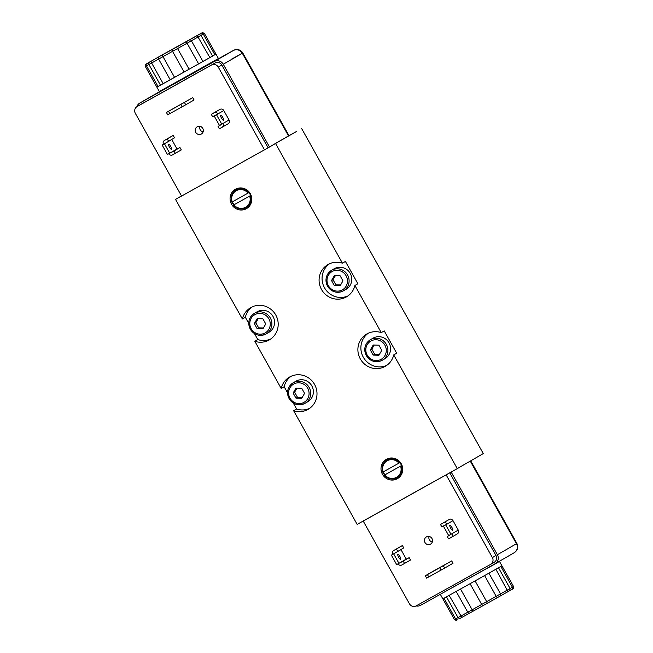 <?xml version="1.0" encoding="UTF-8"?>
<svg xmlns="http://www.w3.org/2000/svg" width="653" height="653" viewBox="0 0 653 653"><rect width="100%" height="100%" fill="white"/><g stroke="black" fill="none" stroke-linecap="round" stroke-linejoin="round"><path stroke-width="0.98" d="M365.753 519.633L363.223 521.094L409.464 603.821A5.077 4.914 -120 0 0 416.23 605.862L490.574 564.404A5.077 4.914 -120 0 0 492.386 557.58L446.146 474.845L448.676 473.384M490.689 564.331L494.141 562.339A5.077 4.914 -120 0 0 495.962 555.515L449.729 472.805M451.158 472.005L497.39 554.724A6.767 6.546 60 0 1 494.974 563.817L420.622 605.282A6.767 6.546 60 0 1 416.1 605.935M446.146 474.845L363.223 521.094M441.053 570.093L428.76 576.95L427.437 574.591L425.323 575.758L433.657 570.951L451.672 560.903L452.994 563.27L444.66 568.069L443.338 565.71L439.738 567.735L441.053 570.093L444.66 568.069M440.481 524.432L443.199 522.914A2.873 2.783 60 0 1 447.036 524.073L441.803 526.791L440.481 524.432L449.158 519.486A2.873 2.783 60 0 1 452.986 520.637L458.275 530.097A2.873 2.783 60 0 1 457.247 533.958L451.362 537.354M400.934 549.532L406.231 559.115L409.17 557.67L410.492 560.037L401.824 564.984A2.873 2.783 60 0 1 398.004 563.841M400.942 549.663L392.706 554.373A2.873 2.783 60 0 1 393.702 550.52L399.652 547.092A2.873 2.783 60 0 1 399.652 547.092A2.873 2.783 60 0 1 399.685 547.067L402.403 545.557L403.725 547.916L393.653 553.866L398.934 563.319L396.649 564.6L391.367 555.14L393.653 553.866M424.948 542.48A4.163 4.024 60 0 1 426.385 536.913A4.163 4.024 60 0 1 431.951 538.505A4.163 4.024 60 0 1 430.547 544.12A4.163 4.024 60 0 1 424.948 542.48M392.706 554.373L391.367 555.14M406.231 559.115L398.934 563.319M450.978 534.301L448.693 535.574L443.403 526.122L445.697 524.841L450.978 534.301L452.317 533.525A2.873 2.783 60 0 1 451.288 537.395L448.578 538.905L447.256 536.546L450.039 534.823M452.986 520.637L445.697 524.841M444.75 525.347L443.403 526.122M400.273 562.551L403.219 561.098L404.542 563.466M398.64 557.246A2.873 0.726 -119.1 0 1 397.873 554.364A2.873 0.726 -119.1 0 1 399.905 556.519A2.873 0.726 -119.1 0 1 400.673 559.392A2.873 0.726 -119.1 0 1 398.64 557.246M450.684 528.22A2.873 0.726 -119.1 0 1 449.909 525.339A2.873 0.726 -119.1 0 1 451.949 527.502A2.873 0.726 -119.1 0 1 452.717 530.367A2.873 0.726 -119.1 0 1 450.684 528.22M438.71 568.249L434.351 570.681L438.71 568.249M427.437 574.591L439.738 567.735M451.672 560.903L443.338 565.71M425.323 575.758L426.646 578.117L428.76 576.95M450.048 534.938L447.256 536.546M409.17 557.67L403.219 561.098M399.685 547.067L393.735 550.503A2.873 2.783 60 0 1 393.735 550.503L396.444 548.985L397.767 551.352M402.403 545.557L396.444 548.985M429.103 536.456A4.163 4.024 -120 0 0 432.294 541.998M264.506 149.831L218.265 67.096A5.077 4.914 -120 0 0 211.499 65.055L137.154 106.521A5.077 4.914 -120 0 0 135.342 113.344L181.583 196.071L264.506 149.831L268.073 147.774L221.84 65.039A5.077 4.914 -120 0 0 215.074 62.998L140.73 104.464A5.077 4.914 -120 0 0 140.607 104.529M136.91 106.668A6.767 6.546 60 0 1 139.897 102.986L214.249 61.521A6.767 6.546 60 0 1 223.269 64.239L269.501 146.974L268.073 147.774M166.401 112.463L192.749 97.607L194.072 99.974L185.73 104.774L184.415 102.415L180.808 104.439L182.13 106.798L169.837 113.655L168.515 111.296L166.401 112.463L167.715 114.822L169.837 113.655M170.417 136.999A2.873 2.783 60 0 1 170.449 136.975A2.873 2.783 60 0 1 170.482 136.959L173.2 135.449L174.522 137.807L164.45 143.758L169.731 153.21L167.446 154.483L162.164 145.031L164.45 143.758M171.731 139.416L177.028 149.006L179.967 147.562L181.289 149.921L172.621 154.867A2.873 2.783 60 0 1 168.801 153.733M211.278 114.316L213.996 112.806A2.873 2.783 60 0 1 217.833 113.957L212.6 116.683L211.278 114.316L219.947 109.369A2.873 2.783 60 0 1 223.783 110.528L229.072 119.981A2.873 2.783 60 0 1 228.044 123.85L222.159 127.245M202.781 128.445A4.163 4.024 60 0 1 201.344 134.012A4.163 4.024 60 0 1 195.778 132.412A4.163 4.024 60 0 1 197.182 126.796A4.163 4.024 60 0 1 202.781 128.445M269.501 146.974L289.034 135.71L242.794 52.975L231.742 59.088M221.775 124.184L219.49 125.466L214.2 116.005L216.494 114.732L221.775 124.184L223.114 123.417A2.873 2.783 60 0 1 222.085 127.286L219.375 128.796L218.053 126.437L220.836 124.715M223.783 110.528L216.494 114.732M215.547 115.238L214.2 116.005M162.164 145.031L171.739 139.554M177.028 149.006L169.731 153.21M163.503 144.256A2.873 2.783 60 0 1 164.499 140.411L167.241 138.877L168.564 141.244M170.449 136.975L164.499 140.411A2.873 2.783 60 0 1 164.532 140.395L170.482 136.959M171.07 152.435L174.016 150.99L175.339 153.357M221.481 118.111A2.873 0.726 -119.1 0 1 220.706 115.23A2.873 0.726 -119.1 0 1 222.746 117.385A2.873 0.726 -119.1 0 1 223.514 120.258A2.873 0.726 -119.1 0 1 221.481 118.111M169.437 147.129A2.873 0.726 -119.1 0 1 168.67 144.256A2.873 0.726 -119.1 0 1 170.702 146.411A2.873 0.726 -119.1 0 1 171.47 149.276A2.873 0.726 -119.1 0 1 169.437 147.129M175.494 107.345L179.853 104.913L175.494 107.345M168.515 111.296L180.808 104.439M182.13 106.798L185.73 104.774M192.749 97.607L184.415 102.415M173.2 135.449L167.241 138.877M179.967 147.562L174.016 150.99M220.845 124.821L218.053 126.437M199.9 126.347A4.163 4.024 -120 0 0 203.091 131.89M205.63 66.01L172.416 84.564M184.113 72.034L156.867 87.127L159.34 91.567L218.437 58.533L215.963 54.101L184.113 72.034L172.547 51.35L177.567 48.551L189.125 69.234L171.821 78.891L160.475 85.176L148.917 64.492L151.618 62.998L163.185 83.674M288.993 135.636L267.036 148.37M275.615 143.587L342.45 263.175L345.429 261.461L357.893 283.769L354.914 285.483L381.254 332.614L384.233 330.9L396.697 353.208L393.726 354.922L457.255 468.601L483.302 453.59L301.662 128.576M248.744 323.366L245.348 317.276L242.369 318.99A18.619 18.006 60 0 1 250.744 307.636A18.619 18.006 60 0 1 275.639 314.77A18.619 18.006 60 0 1 269.338 339.895A18.619 18.006 60 0 1 254.833 341.299L281.174 388.429A18.619 18.006 60 0 1 289.548 377.075A18.619 18.006 60 0 1 314.444 384.209A18.619 18.006 60 0 1 308.143 409.333A18.619 18.006 60 0 1 293.638 410.737L357.175 524.416L457.255 468.601M181.558 196.039L175.535 199.402L242.369 318.99M293.638 410.737L296.617 409.015L293.262 403.007M287.557 392.796L284.153 386.715L281.174 388.429M254.833 341.299L257.813 339.584L254.458 333.577M393.726 354.922A18.619 18.006 60 0 1 385.352 366.276A18.619 18.006 60 0 1 360.448 359.142A18.619 18.006 60 0 1 366.749 334.018A18.619 18.006 60 0 1 381.254 332.614M354.914 285.483A18.619 18.006 60 0 1 346.539 296.837A18.619 18.006 60 0 1 321.643 289.703A18.619 18.006 60 0 1 327.945 264.579A18.619 18.006 60 0 1 342.45 263.175M296.617 409.015A18.619 18.006 -120 0 0 309.587 408.403M291.083 376.291A18.619 18.006 -120 0 0 284.153 386.715M311.832 385.907A11.844 11.46 60 0 1 307.743 401.75L305.057 403.293A11.844 11.46 -120 0 0 309.155 387.449A11.844 11.46 -120 0 0 293.23 382.764A11.844 11.46 -120 0 0 289.132 398.616A11.844 11.46 -120 0 0 305.057 403.293C298.576 406.19 293.254 404.64 289.099 398.632C286.202 392.102 287.573 386.813 293.23 382.764L295.907 381.221A11.844 11.46 60 0 1 311.832 385.907M368.284 333.234A18.619 18.006 -120 0 0 363.427 357.42A18.619 18.006 -120 0 0 386.796 365.345M389.033 342.849A11.844 11.46 60 0 1 384.944 358.693L382.266 360.236A11.844 11.46 -120 0 0 386.356 344.392A11.844 11.46 -120 0 0 370.431 339.707A11.844 11.46 -120 0 0 366.341 355.559A11.844 11.46 -120 0 0 382.266 360.236C375.785 363.133 370.463 361.582 366.3 355.575C363.403 349.045 364.782 343.756 370.431 339.707L373.108 338.164A11.844 11.46 60 0 1 389.033 342.849M329.479 263.796A18.619 18.006 -120 0 0 324.623 287.989A18.619 18.006 -120 0 0 347.992 295.907M350.228 273.411A11.844 11.46 60 0 1 346.139 289.255L343.462 290.805A11.844 11.46 -120 0 0 347.551 274.962A11.844 11.46 -120 0 0 331.626 270.277A11.844 11.46 -120 0 0 327.537 286.12A11.844 11.46 -120 0 0 343.462 290.805C336.972 293.703 331.659 292.144 327.496 286.145C324.598 279.606 325.978 274.317 331.626 270.277L334.303 268.734A11.844 11.46 60 0 1 350.228 273.411M257.813 339.584A18.619 18.006 -120 0 0 270.783 338.964M252.27 306.853A18.619 18.006 -120 0 0 245.348 317.276M273.027 316.468A11.844 11.46 60 0 1 268.93 332.312L266.253 333.863A11.844 11.46 -120 0 0 270.342 318.011A11.844 11.46 -120 0 0 254.417 313.334A11.844 11.46 -120 0 0 250.328 329.177A11.844 11.46 -120 0 0 266.253 333.863C259.772 336.752 254.45 335.201 250.295 329.202C247.389 322.664 248.769 317.374 254.417 313.334L257.102 311.783A11.844 11.46 60 0 1 273.027 316.468M175.535 199.402L181.51 195.957M274.129 144.305L267.869 147.888M181.542 196.014L180.816 196.406L181.526 195.99M289.001 135.644L296.372 131.571L288.797 135.848M250.336 193.729A11.134 10.766 -120 0 0 231.521 193.182A11.134 10.766 -120 0 0 240.933 210.013A11.134 10.766 -120 0 0 250.336 193.729M236.117 190.023A10.154 9.819 60 0 1 250.589 195.516A10.154 9.819 60 0 1 246.263 207.621M233.448 205.083A10.154 9.819 -120 0 0 250.36 195.647L233.668 204.952A10.154 9.819 60 0 1 232.019 202.006M233.668 204.952L234.043 204.74A10.154 9.819 60 0 1 232.395 201.793M249.634 196.055A9.477 9.166 60 0 1 233.88 204.846M231.791 202.128L232.223 201.891A9.477 9.166 60 0 1 247.985 193.1L248.711 192.692A10.154 9.819 -120 0 0 231.791 202.128M232.223 201.891L247.985 193.1M234.043 204.74L250.36 195.647M382.454 474.274A11.134 10.766 -120 0 0 401.26 474.821A11.134 10.766 -120 0 0 391.857 457.99A11.134 10.766 -120 0 0 382.454 474.274M387.049 460.087A10.154 9.819 60 0 1 401.513 465.581A10.154 9.819 60 0 1 397.187 477.678M384.372 475.139A10.154 9.819 -120 0 0 401.293 465.703L400.567 466.111A9.477 9.166 60 0 1 384.805 474.902L384.601 475.009A10.154 9.819 60 0 1 382.952 472.062M384.601 475.009L384.968 474.796A10.154 9.819 60 0 1 383.327 471.85M383.156 471.948L399.644 462.748A10.154 9.819 -120 0 0 382.723 472.184L383.156 471.948A9.477 9.166 60 0 1 398.91 463.157M400.567 466.111L384.805 474.902M384.968 474.796L401.293 465.703M258.196 318.68L255.813 322.745L258.67 327.863L263.428 327.961M258.67 327.863L257.184 328.72L254.319 323.602L257.176 318.648L262.898 318.819L265.763 323.937L262.898 328.883L257.184 328.72M255.813 322.745L254.319 323.602M335.397 275.623L333.014 279.688L335.871 284.806L340.637 284.912M335.871 284.806L334.385 285.663L331.528 280.545L334.385 275.59L340.107 275.762L342.964 280.88L340.107 285.826L334.385 285.663M333.014 279.688L331.528 280.545M374.21 345.062L371.818 349.118L374.683 354.236L379.442 354.342M374.683 354.236L373.19 355.093L370.333 349.975L373.19 345.029L378.911 345.192L381.768 350.31L378.911 355.265L373.19 355.093M371.818 349.118L370.333 349.975M297.001 388.111L294.617 392.175L297.474 397.293L302.241 397.399M297.474 397.293L295.989 398.15L293.124 393.033L295.989 388.086L301.702 388.249L304.567 393.367L301.702 398.322L295.989 398.15M294.617 392.175L293.124 393.033M458.031 617.583L454.431 619.566L442.873 598.883L501.969 565.857L499.496 561.425L486.599 568.747M453.288 587.137L499.496 561.425M440.4 594.45L442.873 598.883M175.624 47.693L201.451 33.123A1.69 1.11 -119 0 1 201.459 33.123L186.358 41.457A1.69 0.555 -119.3 0 0 186.358 41.457L172.433 49.22A1.69 1.282 -119.4 0 0 172.425 49.228A1.69 1.282 -119.4 0 0 172.433 49.228L161.34 55.432A1.69 0.539 -119.1 0 1 161.348 55.432L175.624 47.693A1.69 1.282 60.6 0 1 177.567 48.551L200.985 35.393L212.543 56.076L189.125 69.234M200.789 35.474L204.397 33.425L215.963 54.101L212.527 56.052M160.458 85.151L156.867 87.135L145.309 66.451L146.46 65.814L158.026 86.498M492.386 557.58L495.962 555.515M470.258 461.108L516.441 543.737L497.39 554.724M495.047 563.776L514.099 552.789C517.543 550.626 518.482 547.516 516.915 543.451L516.441 543.737A6.767 6.546 60 0 1 514.099 552.789A6.767 6.546 60 0 1 514.025 552.838M458.275 530.097L452.317 533.525M449.158 519.486L443.199 522.914M406.452 559.188L400.501 562.617M218.265 67.096L221.84 65.039M211.499 65.055L215.074 62.998M137.154 106.521L140.73 104.464M223.269 64.239L242.32 53.26A6.767 6.546 -120 0 0 233.301 50.542L214.249 61.521M288.561 135.987L242.32 53.26L242.794 52.975C241.488 50.803 239.569 49.644 237.039 49.514C233.088 50.118 235.806 49.253 226.958 54.036L205.597 65.945L226.95 54.036A6.767 1.714 60.9 0 0 226.958 54.036A6.767 1.714 60.9 0 0 226.95 54.036L233.301 50.542M169.772 85.927L169.772 85.927A6.767 1.714 60.9 0 0 169.764 85.927L158.957 92A6.767 6.546 60 0 0 158.875 92.049L169.772 85.927M158.793 92.089A6.767 6.546 60 0 1 158.875 92.049L139.824 103.027M139.897 102.986L158.957 92M177.249 149.072L171.298 152.508M219.947 109.369L213.996 112.806M229.072 119.981L223.114 123.417M151.072 61.358L151.618 62.998L163.005 56.672L174.563 77.356M161.691 55.464A1.69 0.555 60.7 0 1 163.005 56.672L172.547 51.35A1.69 1.265 61 0 1 172.833 49.253M498.549 567.832L510.107 588.508L496.198 596.344L472.135 609.796L460.577 589.112M509.356 590.867L499.929 596.189A1.69 1.665 -120.2 0 0 499.929 596.189L483.612 605.323A1.69 1.265 -119 0 1 483.604 605.331A1.69 1.265 -119 0 1 481.677 604.474L470.119 583.79M251.176 328.712A10.497 10.146 60 0 1 260.041 313.367A10.497 10.146 60 0 1 268.905 329.226A10.497 10.146 60 0 1 251.176 328.712M328.377 285.655A10.497 10.146 60 0 1 337.242 270.309A10.497 10.146 60 0 1 346.114 286.169A10.497 10.146 60 0 1 328.377 285.655M367.19 355.093A10.497 10.146 60 0 1 376.046 339.74A10.497 10.146 60 0 1 384.919 355.607A10.497 10.146 60 0 1 367.19 355.093M289.981 398.142A10.497 10.146 60 0 1 298.845 382.797A10.497 10.146 60 0 1 307.71 398.665A10.497 10.146 60 0 1 289.981 398.142M457.263 619.917L457.378 619.868A1.69 1.11 -119 0 1 455.59 618.93L444.04 598.27M475.139 580.99L486.689 601.666A1.69 1.282 -119.4 0 1 486.403 603.764L472.478 611.535A1.69 0.555 -119.3 0 0 472.478 611.535A1.69 0.555 -119.3 0 0 472.135 609.796L458.039 617.607L446.481 596.932M469.997 612.914L461.851 617.428L449.191 595.438M483.604 605.331L470.046 612.889A1.69 1.657 -118.2 0 1 467.777 612.22L456.218 591.536M488.966 573.236L500.525 593.912A1.69 1.665 -120.2 0 1 499.929 596.189L497.488 597.552A1.69 0.539 -119.1 0 1 496.198 596.344L484.64 575.66M510.107 588.508C509.324 592.638 510.344 589.602 507.977 591.651L495.896 569.334M501.969 565.857L513.527 586.541L512.409 587.178L500.859 566.51M513.527 586.541C513.47 588.524 513.046 589.414 512.254 589.194L512.254 589.194A1.69 1.118 -119.4 0 0 512.409 587.178L510.099 588.484M472.478 611.535L460.438 618.203M497.488 597.552L486.412 603.756M507.977 591.651L499.953 596.173M512.254 589.194L509.732 590.622L512.254 589.194M201.475 33.123A1.69 1.118 60.6 0 1 203.279 34.062L214.837 54.738M197.198 35.58L209.882 57.578M189.117 40.127A1.69 1.665 59.8 0 1 191.394 40.796L202.961 61.48M186.717 41.482A1.69 0.539 60.9 0 0 187.076 43.22L198.634 63.904M159.267 56.811A1.69 1.657 61.8 0 0 158.646 59.105L170.204 79.78M149.945 61.888L146.574 63.79A1.69 1.118 -119.4 0 0 146.574 63.798A1.69 1.118 -119.4 0 1 146.582 63.79A1.69 1.11 61 0 0 146.46 65.814L148.9 64.467M158.94 56.787A1.69 1.665 -120.2 0 0 158.908 56.803L149.104 62.37M175.224 47.661A1.69 1.265 -119 0 1 175.233 47.661L158.908 56.803M204.397 33.425C200.789 31.76 202.83 33.074 201.459 33.123A1.69 1.11 -119 0 1 201.467 33.115M198.577 34.797A1.69 1.6 -118.6 0 1 198.61 34.78L198.12 35.042M490.632 564.372L494.207 562.306M470.74 460.83L516.915 543.451M457.28 533.942L451.329 537.378M137.097 106.553L140.664 104.496M228.077 123.833L222.118 127.262M457.378 619.868C456.014 619.926 457.908 621.272 454.431 619.566M461.851 617.428L460.251 618.309C459.377 618.505 458.635 618.269 458.039 617.607M198.798 34.593L175.233 47.661M201.459 33.123L197.99 35.033M200.985 35.393C199.336 34.503 198.536 34.299 198.594 34.789M150.076 61.896L149.643 62.141C149.888 61.235 148.239 63.953 148.917 64.492M146.574 63.79L145.872 64.198C145.252 64.835 145.064 65.586 145.309 66.451"/></g></svg>
